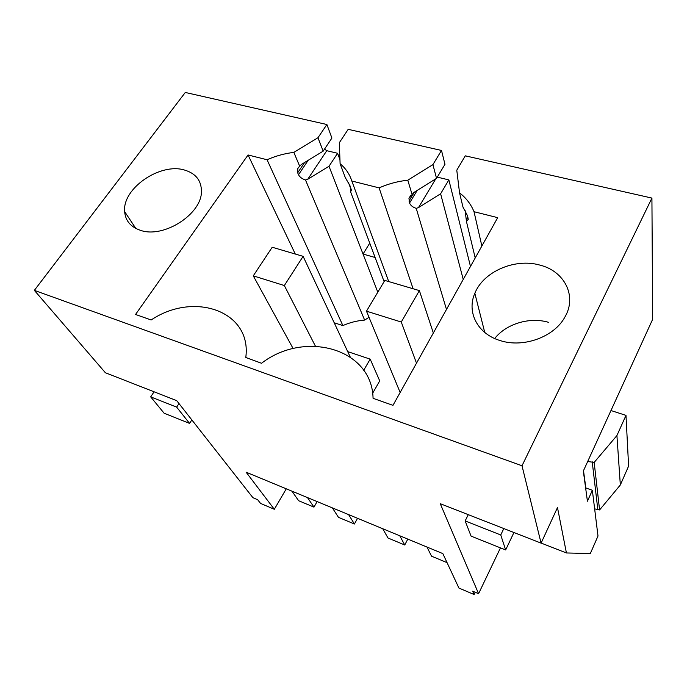 <?xml version="1.0" encoding="UTF-8"?>
<svg xmlns="http://www.w3.org/2000/svg" width="687" height="687" viewBox="0 0 687 687"><rect width="100%" height="100%" fill="white"/><g stroke="black" fill="none" stroke-linecap="round" stroke-linejoin="round"><path stroke-width="1.03" d="M307.501 497.594L313.968 507.126L298.622 500.72L291.923 491.153M286.281 488.818L274.319 509.282L260.545 503.408L257.677 499.732L252.91 497.697L176.705 400.641L105.394 372.749L34.35 290.369L185.284 92.462L326.892 124.51L317.961 137.735L293.847 152.394C284.727 153.476 275.796 155.923 267.063 159.745L248.059 154.97L135.545 314.466L151.149 319.979C194.181 291.03 252.129 311.263 245.783 357.48L261.532 363.268C304.564 329.897 372.191 348.369 373.067 398.314L392.973 405.347L497.697 217.65L474.021 211.708C470.99 204.305 466.164 198.011 459.543 192.832L456.778 170.196L465.288 155.837L651.92 198.079L522.008 465.769L541.09 543.134L557.483 507.564L566.423 552.958L590.322 553.55L597.999 536.015L592.349 490.286L587.428 501.235L583.332 471.042L652.65 319.318L651.92 198.079M308.214 160.277L298.502 174.73L297.677 172.806L297.806 168.53L299.678 166.211L301.481 164.391L323.165 151.157L331.915 138.044L326.892 124.51M339.945 159.65L337.583 153.278L326.78 150.693L324.539 149.105M351.478 190.66L351.066 189.56M350.516 188.083L348.309 182.141M348.189 129.336L441.501 150.453L432.913 164.622L407.795 180.2C397.902 181.274 388.344 183.833 379.112 187.877L351.838 181.025C349.649 174.215 345.741 168.427 340.099 163.686L339.318 142.733L348.189 129.336M417.207 190.393L409.555 203L408.954 198.328L413.978 192.403L436.537 178.354L444.97 164.322L441.501 150.453M470.483 266.436L448.86 179.9L437.276 177.126M313.968 507.126L317.111 501.579M348.601 514.606L354.423 524.001L338.459 517.345L332.379 507.891M382.736 528.732L388 538.007L404.746 544.997L407.803 539.106M399.774 535.783L404.746 544.997M447.057 562.644L431.505 556.161L427.005 547.05M274.319 509.282L246.109 472.192L442.84 553.602L458.907 588.038L474.142 594.538L472.682 591.189L478.581 593.697L500.454 547.883M34.35 290.369L522.008 465.769M184.571 170.058C160.226 162.424 122.2 188.461 124.648 211.605C125.403 220.759 130.667 226.993 140.431 230.317C163.712 238.715 202.012 213.949 201.437 191.261C201.351 180.466 195.726 173.407 184.571 170.058M500.205 340.58C477.499 333.959 466.464 312.053 474.846 293.289C483.399 271.605 514.872 257.934 539.802 265.07C564.345 271.022 577.338 295.968 564.946 316.965C554.315 336.965 523.322 348.223 500.205 340.58M323.165 151.157L317.961 137.735M298.502 174.73C299.738 177.109 302.065 178.86 305.483 179.968L307.724 179.298L326.78 150.693M307.724 179.298L329.013 166.263L337.583 153.278M369.752 243.121L363.037 254.053L329.013 166.263M377.807 292.173L363.037 254.053L375.119 257.496M351.306 189.183L350.61 190.265L350.456 186.761M340.099 163.686L345.303 177.624L350.224 186.143L351.469 190.668L350.482 191.501L350.61 190.265M436.537 178.354L432.913 164.622M409.555 203C410.525 205.43 412.741 207.216 416.219 208.35L418.477 207.611L435.773 178.835M418.477 207.611L440.616 193.777L448.86 179.9M463.236 279.411L440.616 193.777M467.864 217.049L466.267 219.831L465.065 210.145M459.543 192.832L462.969 207.062L467.598 215.924L468.259 219.402L466.37 221.205L466.267 219.831M620.335 484.97L616.917 435.558L625.986 415.377L628.605 466.087L620.335 484.97L599.588 509.943L594.641 508.861M541.09 543.134L440.255 503.7L478.581 593.697M474.142 594.538L475.232 592.271M354.423 524.001L357.532 518.299M248.059 154.97L295.298 254.044M267.063 159.745L342.882 325.578L334.208 322.778M369.022 317.3L364.642 320.082L305.483 179.968M364.642 320.082C357.171 320.666 349.923 322.495 342.882 325.578M299.678 166.211L293.847 152.394M481.862 246.032L474.021 211.708M475.215 257.943L466.37 221.205M494.674 338.519C506.353 323.723 529.832 316.655 548.776 322.392M350.482 191.501L384.11 281.593M388.73 281.576L351.838 181.025M379.112 187.877L413.093 288.746M446.481 309.442L416.219 208.35M412.02 194.318L407.795 180.2M592.349 490.286L585.616 487.864L583.357 470.99M587.694 461.492L594.169 462.42L616.917 435.558M625.986 415.377L610.975 410.543M566.423 552.958L541.124 543.065M599.588 509.943L594.169 462.42M372.62 393.308L379.722 380.873L370.181 359.138L347.699 351.615M363.715 370.276L370.181 359.138M189.578 423.407L164.124 413.222L150.676 396.871L176.653 407.116L189.578 423.407L191.836 419.912M176.653 407.116L178.989 403.552M150.676 396.871L154.086 391.796M505.649 549.961L471.076 536.118L465.151 520.926L500.746 534.967L505.649 549.961L513.936 532.511M500.746 534.967L503.82 528.552M465.151 520.926L468.276 514.657M253.28 275.848L284.341 285.543L303.122 256.345L272.207 247.243L253.28 275.848L293.143 348.584M284.341 285.543L315.427 346.179M303.122 256.345L350.215 356.982M366.48 311.177L401.268 322.031L419.379 290.601L384.814 280.416L366.48 311.177L400.152 392.475M401.268 322.031L416.502 363.174M419.379 290.601L433.334 333.006M297.677 172.806L304.65 162.45M408.963 201.042L414.347 192.171M597.793 509.29L592.211 461.741M297.883 168.375L298.725 167.121M408.971 198.251L410.689 195.434M135.828 228.445L124.648 211.63M474.846 293.289L484.756 332.465M585.839 487.942L583.503 470.664"/></g></svg>
